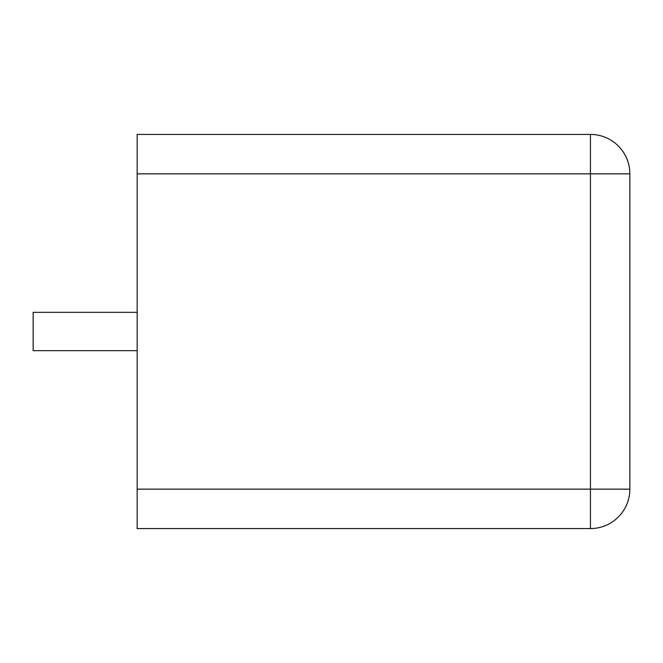 <?xml version="1.0" encoding="UTF-8"?>
<svg xmlns="http://www.w3.org/2000/svg" width="663" height="663" viewBox="0 0 663 663"><rect width="100%" height="100%" fill="white"/><g stroke="black" fill="none" stroke-linecap="round" stroke-linejoin="round"><path stroke-width="0.99" d="M137.158 173.839L137.158 134.423L590.435 134.423A39.415 39.415 0 0 1 629.85 173.839A39.415 39.415 0 0 0 590.435 134.423L590.435 173.839L137.158 173.839L137.158 528.577L590.435 528.577L590.435 173.839L629.85 173.839L629.85 489.161A39.415 39.415 0 0 1 590.435 528.577A39.415 39.415 0 0 0 629.85 489.161L137.158 489.161M137.158 312.339L33.15 312.339L33.15 350.661L137.158 350.661"/></g></svg>
